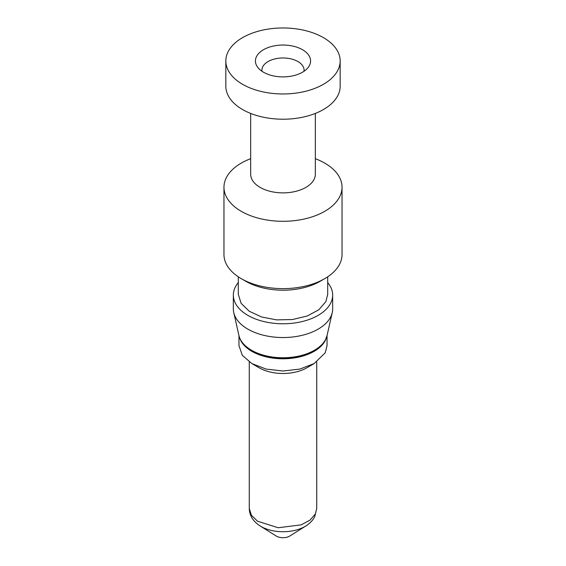 <?xml version="1.0" encoding="UTF-8"?>
<svg xmlns="http://www.w3.org/2000/svg" width="566" height="566" viewBox="0 0 566 566"><rect width="100%" height="100%" fill="white"/><g stroke="black" fill="none" stroke-linecap="round" stroke-linejoin="round"><path stroke-width="0.85" d="M303.992 71.295A21.084 12.176 -0 0 0 304.084 70.149A21.084 12.176 -0 0 0 286 58.1A21.084 12.176 -0 0 0 262.765 66.724A21.084 12.176 -0 0 0 261.916 70.149A21.084 12.176 -0 0 0 262.008 71.295M309.46 65.451A27.578 15.919 -0 0 0 290.761 45.69A27.578 15.919 -0 0 0 256.54 56.487A27.578 15.919 -0 0 0 257.827 67.467A27.578 15.919 -0 0 0 283 76.891A27.578 15.919 -0 0 0 308.173 67.467A27.578 15.919 -0 0 0 309.46 65.451M228.148 51.676A57.166 33.005 -0 0 0 225.834 60.965A57.166 33.005 -0 0 0 274.871 93.631A57.166 33.005 -0 0 0 337.852 70.262A57.166 33.005 -0 0 0 340.166 60.965A57.166 33.005 -0 0 0 291.129 28.3A57.166 33.005 -0 0 0 228.148 51.676M250.667 158.692A59.034 34.087 -0 0 0 226.35 177.618A59.034 34.087 -0 0 0 223.966 187.212A59.034 34.087 -0 0 0 274.602 220.952A59.034 34.087 -0 0 0 339.65 196.812A59.034 34.087 -0 0 0 342.034 187.212A59.034 34.087 -0 0 0 315.333 158.692M223.966 187.212L223.966 254.544A59.034 34.087 -0 0 0 241.257 278.649A59.034 34.087 -0 0 0 324.743 278.649A59.034 34.087 -0 0 0 339.65 264.145A59.034 34.087 -0 0 0 342.034 254.544L342.034 187.212M225.834 60.965L225.834 86.216A57.166 33.005 -0 0 0 274.871 118.881A57.166 33.005 -0 0 0 337.852 95.505A57.166 33.005 -0 0 0 340.166 86.216L340.166 60.965M315.333 113.433L315.333 174.208A32.333 18.664 180 0 1 314.024 179.464A32.333 18.664 180 0 1 278.401 192.681A32.333 18.664 180 0 1 250.667 174.208L250.667 113.433M241.257 278.649L245.892 281.323A52.475 30.295 -0 0 0 320.108 281.323L324.743 278.649M238.3 276.809L238.3 294.334L241.13 303.348L249.231 311.229L261.584 316.981L276.64 319.875L292.502 319.542L307.168 316.033L318.785 309.793L325.889 301.6L327.7 294.334L327.7 276.809M238.3 282.597A49.667 28.675 -0 0 0 235.343 287.026A49.667 28.675 -0 0 0 233.334 295.098A49.667 28.675 -0 0 0 275.939 323.483A49.667 28.675 -0 0 0 330.657 303.171A49.667 28.675 -0 0 0 332.666 295.098A49.667 28.675 -0 0 0 327.7 282.597M233.334 295.098L233.334 308.873A49.667 28.675 -0 0 0 233.751 312.581A49.667 28.675 -0 0 0 279.137 337.456A49.667 28.675 -0 0 0 330.657 316.946A49.667 28.675 -0 0 0 332.249 312.581A49.667 28.675 -0 0 0 332.666 308.873L332.666 295.098M239.644 337.824A44.042 25.428 -0 0 0 280.609 358.745A44.042 25.428 -0 0 0 325.259 340.513A44.042 25.428 -0 0 0 326.356 337.824M238.958 335.617L238.958 345.6L242.319 355.328L251.863 363.577L266.147 369.089L283 371.02L299.846 369.082L314.137 363.57L325.259 352.76L327.042 345.6L327.042 335.617M251.856 363.577L259.143 367.787A33.734 19.477 -0 0 0 306.857 367.787L314.144 363.577M316.734 508.466L315.368 513.949L310.005 520.133L301.239 524.845L278.203 527.745L257.516 521.215L251.403 515.265L249.266 508.466C249.472 515.605 253.094 521.428 260.112 525.941L276.109 535.96A9.374 5.412 -0 0 0 289.891 535.96L305.888 525.941C309.878 523.437 312.828 520.352 314.731 516.666L316.734 508.466L316.734 361.936M233.751 312.581L238.909 335.419A44.459 25.668 -0 0 0 279.54 357.691A44.459 25.668 -0 0 0 325.662 339.324A44.459 25.668 -0 0 0 327.091 335.419L332.249 312.581M260.112 525.941A31.13 17.97 -0 0 0 305.888 525.941M327.091 335.419L325.563 339.6C318.785 351.111 304.727 357.344 283.396 358.306C260.933 358.773 240.883 347.623 238.909 335.419M249.266 508.466L249.266 361.936"/></g></svg>
